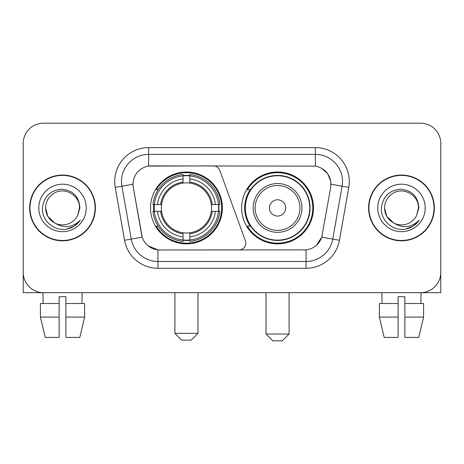 <?xml version="1.0" encoding="UTF-8"?>
<svg xmlns="http://www.w3.org/2000/svg" width="464" height="464" viewBox="0 0 464 464"><rect width="100%" height="100%" fill="white"/><g stroke="black" fill="none" stroke-linecap="round" stroke-linejoin="round"><path stroke-width="0.7" d="M148.613 147.598L148.613 166.106L213.399 165.903A6.78 6.78 0 0 1 219.768 170.363L245.427 240.868A6.78 6.78 0 0 1 239.059 249.963L159.697 249.963A18.305 18.305 0 0 1 141.671 234.842L133.301 187.386L142.233 237.145L131.237 239.082L121.91 186.203A27.115 27.115 0 0 1 148.613 154.379L315.387 154.379A27.115 27.115 0 0 1 342.09 186.203L332.763 239.082A27.115 27.115 0 0 1 306.06 261.487L157.94 261.487A27.115 27.115 0 0 1 131.237 239.082L124.561 240.259L115.234 187.381A33.895 33.895 0 0 1 148.613 147.598L315.387 147.598L315.387 166.106C323.878 167.875 329.005 173.002 330.774 181.494L330.699 187.386L321.767 237.145C319.093 244.516 313.855 248.762 306.06 249.881L159.697 249.963M150.516 207.936A35.931 35.931 0 0 0 186.441 243.861A35.931 35.931 0 0 0 222.372 207.936A35.931 35.931 0 0 0 186.441 172.005A35.931 35.931 0 0 0 150.516 207.936M315.387 166.106L151.328 165.903A18.305 18.305 0 0 0 133.301 187.386L133.023 184.243L121.91 186.203A27.115 27.115 0 0 1 121.498 181.494M153.741 211.323A32.88 32.88 0 0 1 153.741 204.543M250.241 226.235A32.88 32.88 0 0 1 250.241 189.631M313.484 207.936A35.931 35.931 0 0 1 277.559 243.861A35.931 35.931 0 0 1 241.628 207.936A35.931 35.931 0 0 1 277.559 172.005A35.931 35.931 0 0 1 313.484 207.936M29.638 207.936A32.88 32.88 0 0 0 62.518 240.81A32.88 32.88 0 0 0 95.398 207.936A32.88 32.88 0 0 0 62.518 175.056A32.88 32.88 0 0 0 29.638 207.936M368.602 207.936A32.88 32.88 0 0 0 401.482 240.81A32.88 32.88 0 0 0 434.362 207.936A32.88 32.88 0 0 0 401.482 175.056A32.88 32.88 0 0 0 368.602 207.936M133.023 184.208L133.226 181.494M315.387 147.598A33.895 33.895 0 0 1 348.766 187.381L339.439 240.259A33.895 33.895 0 0 1 306.06 268.267L157.94 268.267L157.94 249.881L148.167 245.879M321.83 168.357L327.81 173.919L330.774 181.494L330.977 184.243L348.766 187.381M306.06 268.267L306.06 249.881L304.303 249.963M342.09 186.203L332.763 239.082L321.767 237.145L316.303 245.485M322.329 234.842L322.219 235.416M141.781 235.416L141.671 234.842M440.8 143.533A20.335 20.335 0 0 0 420.465 123.192L43.535 123.192A20.335 20.335 0 0 0 23.2 143.533L23.2 272.339A20.335 20.335 0 0 0 43.535 292.674L420.465 292.674A20.335 20.335 0 0 0 440.8 272.339L440.8 143.533L440.8 292.674L362.164 292.674M23.2 143.533L23.2 292.674L101.836 292.674M420.465 123.192L43.535 123.192M43.535 292.674L420.465 292.674M95.062 207.936A32.538 32.538 0 0 0 62.518 175.392A32.538 32.538 0 0 0 29.98 207.936A32.538 32.538 0 0 0 62.518 240.474A32.538 32.538 0 0 0 95.062 207.936M54.787 223.016L47.844 216.41L45.571 207.936C45.803 201.544 48.627 196.649 54.044 193.256C64.606 186.493 80.046 195.402 79.466 207.936L77.61 215.644L79.878 207.936C79.106 196.44 72.958 190.194 61.428 189.19C50.176 190.426 43.842 196.672 42.433 207.936C41.551 220.51 53.963 231.287 66.277 229.216C72.198 228.073 76.891 225.046 80.353 220.133C72.535 227.644 64.055 228.63 54.914 223.08A16.948 16.948 0 0 0 77.61 215.644L79.466 208.162M54.914 223.08C48.987 219.808 45.872 214.762 45.571 207.936M38.79 207.936A23.728 23.728 0 0 0 62.518 231.664A23.728 23.728 0 0 0 86.246 207.936A23.728 23.728 0 0 0 62.518 184.208A23.728 23.728 0 0 0 38.79 207.936M80.307 220.203L74.298 226.049M74.159 226.142L66.375 229.193M40.409 303.52L40.409 317.08L45.223 337.415L40.409 317.08L40.409 303.52L59.131 303.52L59.131 296.74L65.911 296.74L65.911 303.52L84.634 303.52L84.634 317.08L79.814 337.415L84.634 317.08L65.911 317.08L65.911 303.52M82.18 292.674L81.884 303.52M59.131 303.52L59.131 337.415L45.223 337.415M40.409 317.08L59.131 317.08M79.814 337.415L65.911 337.415L65.911 317.08M42.862 292.674L43.152 303.52M434.02 207.936A32.538 32.538 0 0 0 401.482 175.392A32.538 32.538 0 0 0 368.938 207.936A32.538 32.538 0 0 0 401.482 240.474A32.538 32.538 0 0 0 434.02 207.936M393.64 222.958L386.802 216.41L384.534 207.936C384.76 201.544 387.585 196.649 393.008 193.256C403.57 186.493 419.004 195.402 418.429 207.936L416.573 215.644L418.835 207.936C418.064 196.44 411.916 190.194 400.391 189.19C389.134 190.426 382.806 196.672 381.396 207.936C380.515 220.51 392.927 231.287 405.234 229.216C411.156 228.073 415.848 225.046 419.317 220.133C411.493 227.644 403.013 228.63 393.872 223.08L393.855 223.068M418.429 208.162L416.573 215.644A16.948 16.948 0 0 1 393.872 223.08C387.95 219.808 384.836 214.762 384.534 207.936M377.754 207.936A23.728 23.728 0 0 0 401.482 231.664A23.728 23.728 0 0 0 425.21 207.936A23.728 23.728 0 0 0 401.482 184.208A23.728 23.728 0 0 0 377.754 207.936M419.265 220.203L413.262 226.049M413.117 226.142L405.339 229.193M191.191 340.129L181.697 340.129L174.916 333.349L197.966 333.349L191.191 340.129M189.834 240.027L189.834 241.39A33.623 33.623 0 0 0 219.895 211.323L218.532 211.323A32.271 32.271 0 0 1 189.834 240.027L189.834 236.889A29.151 29.151 0 0 0 215.395 211.323L211.294 211.323A25.085 25.085 0 0 0 189.834 183.083L189.834 175.844A32.271 32.271 0 0 1 218.532 204.543L219.895 204.543A33.623 33.623 0 0 0 189.834 174.481L189.834 175.844M154.355 211.323L152.992 211.323A33.623 33.623 0 0 0 183.054 241.39L183.054 240.027A32.271 32.271 0 0 1 154.355 211.323L157.493 211.323A29.151 29.151 0 0 0 183.054 236.889L183.054 232.789A25.085 25.085 0 0 0 211.294 211.323L212.297 211.323A26.077 26.077 0 0 1 189.834 233.786L189.834 236.889M183.054 175.844L183.054 174.481A33.623 33.623 0 0 0 152.992 204.543L154.355 204.543A32.271 32.271 0 0 1 183.054 175.844L183.054 178.982A29.151 29.151 0 0 0 157.493 204.543L161.588 204.543A25.085 25.085 0 0 0 183.054 232.789L183.054 233.786A26.077 26.077 0 0 1 160.59 211.323L157.493 211.323M154.419 211.323A32.202 32.202 0 0 1 154.419 204.543M189.834 175.914A32.202 32.202 0 0 0 183.054 175.914M218.469 204.543A32.202 32.202 0 0 1 218.469 211.323M218.532 204.543L215.395 204.543A29.151 29.151 0 0 0 189.834 178.982M215.395 211.323L218.532 211.323M183.054 236.889L183.054 240.027M211.294 204.543L215.395 204.543M189.834 232.829L189.834 233.786M183.054 232.789A25.085 25.085 0 0 1 161.588 211.323L160.59 211.323M189.834 239.958A32.202 32.202 0 0 1 183.054 239.958M157.493 204.543L154.355 204.543M183.054 183.036L183.054 178.982M189.834 183.083A25.085 25.085 0 0 0 161.588 204.543L160.59 204.543A26.077 26.077 0 0 1 183.054 182.079M189.834 183.036L189.834 182.079A26.077 26.077 0 0 1 212.297 204.543M158.236 189.631L156.316 189.631A35.252 35.252 0 0 1 221.693 207.936A35.252 35.252 0 0 1 156.316 226.235L158.236 226.235M282.303 340.808L272.809 340.808L266.034 334.028L289.084 334.028L282.303 340.808M285.691 207.936A8.137 8.137 0 0 0 277.559 199.798A8.137 8.137 0 0 0 269.422 207.936A8.137 8.137 0 0 0 277.559 216.067A8.137 8.137 0 0 0 285.691 207.936M301.96 207.936A24.406 24.406 0 0 0 277.559 183.529A24.406 24.406 0 0 0 253.153 207.936A24.406 24.406 0 0 0 277.559 232.336A24.406 24.406 0 0 0 301.96 207.936A24.406 24.406 0 0 1 277.559 232.336A24.406 24.406 0 0 1 253.153 207.936M309.755 207.936A32.202 32.202 0 0 0 277.559 175.734A32.202 32.202 0 0 0 245.357 207.936A32.202 32.202 0 0 0 277.559 240.137A32.202 32.202 0 0 0 309.755 207.936M312.806 207.936A35.252 35.252 0 0 1 247.428 226.235L250.693 226.235A32.503 32.503 0 0 0 299.06 232.307A32.503 32.503 0 0 0 299.06 183.558A32.503 32.503 0 0 0 250.693 189.631L247.428 189.631A35.252 35.252 0 0 1 312.806 207.936M379.366 303.52L379.366 317.08L384.186 337.415L379.366 317.08L379.366 303.52L398.089 303.52L398.089 296.74L404.869 296.74L404.869 303.52L423.591 303.52L423.591 317.08L418.777 337.415L423.591 317.08L404.869 317.08L404.869 303.52M421.138 292.674L420.848 303.52M398.089 303.52L398.089 337.415L384.186 337.415M379.366 317.08L398.089 317.08M418.777 337.415L404.869 337.415L404.869 317.08M381.82 292.674L382.116 303.52M157.94 268.267A33.895 33.895 0 0 1 124.561 240.259M115.234 187.381L121.91 186.203M332.763 239.082L339.439 240.259M189.834 232.789A25.085 25.085 0 0 0 211.294 211.323M183.054 240.259A32.503 32.503 0 0 0 189.834 240.259M218.77 211.323A32.503 32.503 0 0 0 218.77 204.543M189.834 175.607A32.503 32.503 0 0 0 183.054 175.607M299.976 207.936A22.417 22.417 0 0 0 277.559 185.513A22.417 22.417 0 0 0 255.136 207.936A22.417 22.417 0 0 0 277.559 230.353A22.417 22.417 0 0 0 299.976 207.936M197.966 292.674L197.966 333.349M174.916 292.674L174.916 333.349M289.084 292.674L289.084 334.028M266.034 292.674L266.034 334.028"/></g></svg>
